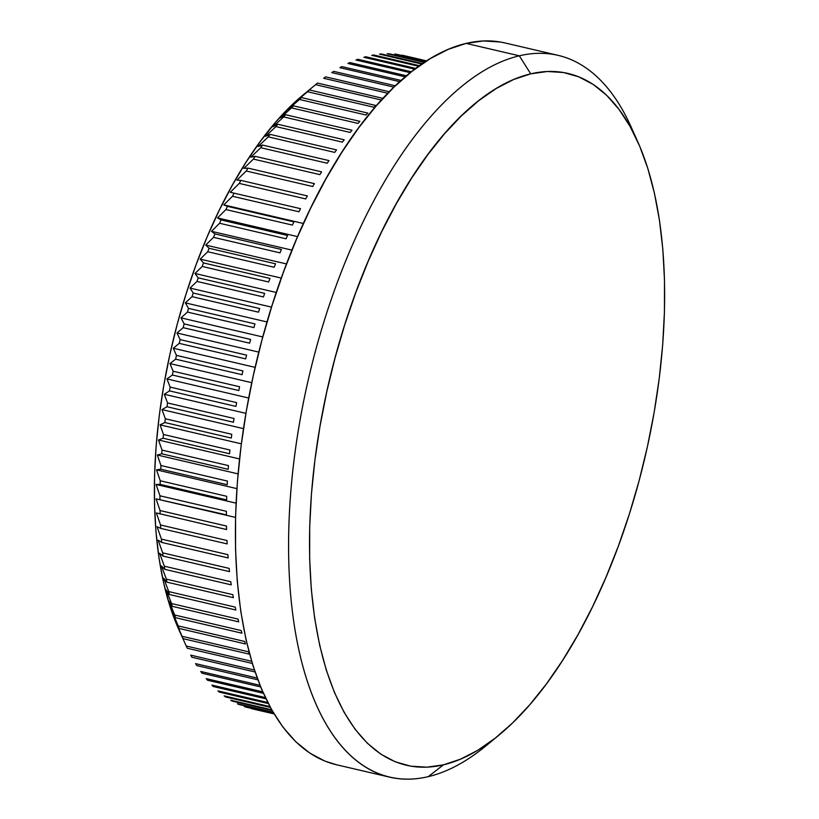 <?xml version="1.0" encoding="UTF-8"?>
<svg xmlns="http://www.w3.org/2000/svg" width="819" height="819" viewBox="0 0 819 819"><rect width="100%" height="100%" fill="white"/><g stroke="black" fill="none" stroke-linecap="round" stroke-linejoin="round"><path stroke-width="1.23" d="M363.902 57.289A335.309 153.296 -76.9 0 1 365.786 56.746A335.309 153.296 103.1 0 0 363.902 57.289L414.793 69.175L363.902 57.289M355.958 60.002A335.309 153.296 -76.9 0 1 357.862 59.285A335.309 153.296 103.1 0 0 355.958 60.002L410.288 72.686L355.958 60.002M347.942 63.462A335.309 153.296 -76.9 0 1 349.856 62.572A335.309 153.296 103.1 0 0 347.942 63.462L405.262 76.853L347.942 63.462M339.875 67.67A335.309 153.296 -76.9 0 1 341.799 66.605A335.309 153.296 103.1 0 0 339.875 67.67L399.795 81.675L339.875 67.67M336.466 764.741L324.918 761.097L309.828 753.111L295.802 741.779L282.985 727.18L271.488 709.469L261.425 688.81L252.897 665.417L245.987 639.496L240.766 611.312L237.264 581.121L235.534 549.232L235.585 515.939L237.418 481.562L241.021 446.437L246.345 410.903L253.358 375.307L261.967 339.977L272.113 305.272L283.691 271.509L296.58 239.015L310.667 208.118L325.819 179.095L341.881 152.242L358.702 127.815L376.116 106.04L393.959 87.142L331.787 72.615A335.309 153.296 -76.9 0 1 333.712 71.376A335.309 153.296 103.1 0 0 331.787 72.615L393.959 87.142L412.059 71.284L430.241 58.63L448.331 49.304L466.154 43.397A370.597 169.431 103.1 0 0 247.236 405.866A370.597 169.431 103.1 0 0 336.312 764.7L389.475 777.118A370.597 169.431 -76.9 0 1 300.399 418.284A370.597 169.431 -76.9 0 1 519.318 55.815A370.597 169.431 103.1 0 0 294.185 458.855A370.597 169.431 103.1 0 0 428.245 776.658L443.427 764.844A355.251 162.418 -76.9 0 1 314.906 460.196A355.251 162.418 -76.9 0 1 530.722 73.843L519.318 55.815L466.154 43.397L519.318 55.815A370.597 169.431 -76.9 0 1 558.087 55.354A370.597 169.431 -76.9 0 1 634.244 134.306A370.597 169.431 103.1 0 0 630.917 126.505A370.597 169.431 103.1 0 0 519.318 55.815L530.722 73.843L513.636 79.504L496.294 88.452L478.859 100.583L461.506 115.776L444.41 133.896L427.713 154.771L411.588 178.184L396.191 203.931L381.674 231.746L368.171 261.363L355.815 292.506L344.717 324.877L334.991 358.149L326.73 392.014L320.014 426.136L314.906 460.196L311.455 493.867L309.705 526.822L309.654 558.732L311.312 589.301L314.66 618.243L319.676 645.259L326.3 670.106L334.469 692.536L344.113 712.335L355.129 729.309L367.424 743.304L380.866 754.176L395.331 761.824L410.677 766.174L426.76 767.178L443.427 764.844L460.513 759.172L477.856 750.235L495.28 738.103L512.633 722.901L529.739 704.78L546.427 683.916L562.551 660.493L577.948 634.756L592.465 606.94L605.968 577.313L618.335 546.171L629.432 513.81L639.158 480.538L647.409 446.672L654.125 412.541L659.234 378.48L662.684 344.809L664.444 311.865L664.496 279.944L662.837 249.375L659.479 220.444L654.473 193.417L647.849 168.571L639.67 146.14L630.026 126.341L619.01 109.367L606.725 95.373L593.284 84.5L578.818 76.853L563.472 72.512L547.379 71.499L530.722 73.843A355.251 162.418 -76.9 0 1 637.694 141.605A355.251 162.418 -76.9 0 1 499.047 735.063A355.251 162.418 -76.9 0 1 443.427 764.844L428.245 776.658A370.597 169.431 -76.9 0 1 389.475 777.118M323.679 78.286A335.309 153.296 -76.9 0 1 325.614 76.863A335.309 153.296 103.1 0 0 323.679 78.286L387.817 93.264L323.679 78.286M315.591 84.664A335.309 153.296 -76.9 0 1 316.277 84.091A335.309 153.296 -76.9 0 1 317.516 83.077A335.309 153.296 103.1 0 0 315.591 84.664L381.449 100.041L315.591 84.664L303.695 94.543L315.591 84.664M309.449 89.977L303.695 94.543L309.449 89.977A335.309 153.296 103.1 0 0 307.524 91.728A335.309 153.296 -76.9 0 1 309.449 89.977L375.901 105.508A335.309 153.296 103.1 0 0 373.976 107.258A335.309 153.296 -76.9 0 1 375.901 105.508L309.449 89.977M295.905 101.638L307.524 91.728L373.976 107.258L307.524 91.728L295.905 101.638L301.412 97.574A335.309 153.296 103.1 0 0 299.508 99.478A335.309 153.296 -76.9 0 1 301.412 97.574L295.905 101.638M288.165 109.388L299.508 99.478L365.96 115.008A335.309 153.296 -76.9 0 1 367.864 113.094A335.309 153.296 103.1 0 0 365.96 115.008L299.508 99.478L288.165 109.388L293.448 105.825A335.309 153.296 103.1 0 0 291.554 107.893A335.309 153.296 -76.9 0 1 293.448 105.825L288.165 109.388M280.497 117.762L291.554 107.893L358.005 123.413A335.309 153.296 -76.9 0 1 359.899 121.345A335.309 153.296 103.1 0 0 358.005 123.413L291.554 107.893L280.497 117.762L285.555 114.721A335.309 153.296 103.1 0 0 283.691 116.933A335.309 153.296 -76.9 0 1 285.555 114.721L280.497 117.762M272.922 126.75L283.691 116.933L350.143 132.463A335.309 153.296 -76.9 0 1 352.006 130.241A335.309 153.296 103.1 0 0 350.143 132.463L283.691 116.933L272.922 126.75L277.764 124.242A335.309 153.296 103.1 0 0 275.921 126.607A335.309 153.296 -76.9 0 1 277.764 124.242L272.922 126.75M265.448 136.333L275.921 126.607L342.373 142.127A335.309 153.296 -76.9 0 1 344.215 139.773A335.309 153.296 103.1 0 0 342.373 142.127L275.921 126.607L265.448 136.333L270.096 134.367A335.309 153.296 103.1 0 0 268.274 136.875A335.309 153.296 -76.9 0 1 270.096 134.367L265.448 136.333M258.098 146.488L268.274 136.875L334.725 152.395A335.309 153.296 -76.9 0 1 336.537 149.897A335.309 153.296 103.1 0 0 334.725 152.395L268.274 136.875L258.098 146.488L262.551 145.076A335.309 153.296 103.1 0 0 260.77 147.707A335.309 153.296 -76.9 0 1 262.551 145.076L258.098 146.488M250.88 157.176L260.77 147.707L327.221 163.237A335.309 153.296 -76.9 0 1 329.003 160.596A335.309 153.296 103.1 0 0 327.221 163.237L260.77 147.707L250.88 157.176L255.159 156.327A335.309 153.296 103.1 0 0 253.419 159.091A335.309 153.296 -76.9 0 1 255.159 156.327L250.88 157.176M243.827 168.397L253.419 159.091L319.871 174.621A335.309 153.296 -76.9 0 1 321.611 171.857A335.309 153.296 103.1 0 0 319.871 174.621L253.419 159.091L243.827 168.397L247.942 168.11A335.309 153.296 103.1 0 0 246.243 170.997A335.309 153.296 -76.9 0 1 247.942 168.11L243.827 168.397M236.947 180.108L246.243 170.997L312.694 186.527A335.309 153.296 -76.9 0 1 314.394 183.64A335.309 153.296 103.1 0 0 312.694 186.527L246.243 170.997L236.947 180.108L240.909 180.395A335.309 153.296 103.1 0 0 239.261 183.405A335.309 153.296 -76.9 0 1 240.909 180.395L236.947 180.108M230.262 192.281L239.261 183.405L305.712 198.925A335.309 153.296 -76.9 0 1 307.36 195.925A335.309 153.296 103.1 0 0 305.712 198.925L239.261 183.405L230.262 192.281L234.08 193.151A335.309 153.296 103.1 0 0 232.483 196.263A335.309 153.296 -76.9 0 1 234.08 193.151L230.262 192.281M223.782 204.893L232.483 196.263L298.935 211.783A335.309 153.296 -76.9 0 1 300.532 208.681A335.309 153.296 103.1 0 0 298.935 211.783L232.483 196.263L223.782 204.893L303.419 223.495L223.782 204.893L227.467 206.347A335.309 153.296 103.1 0 0 225.921 209.562A335.309 153.296 -76.9 0 1 227.467 206.347L223.782 204.893M217.516 217.915L225.921 209.562L292.373 225.082A335.309 153.296 -76.9 0 1 293.919 221.877A335.309 153.296 103.1 0 0 292.373 225.082L225.921 209.562L217.516 217.915L297.604 236.63L217.516 217.915L221.089 219.953A335.309 153.296 103.1 0 0 219.605 223.259A335.309 153.296 -76.9 0 1 221.089 219.953L217.516 217.915M211.486 231.316L219.605 223.259L286.046 238.79A335.309 153.296 -76.9 0 1 287.541 235.483A335.309 153.296 103.1 0 0 286.046 238.79L219.605 223.259L211.486 231.316L291.973 250.123L211.486 231.316L214.957 233.937A335.309 153.296 103.1 0 0 213.534 237.336A335.309 153.296 -76.9 0 1 214.957 233.937L211.486 231.316M205.712 245.065L213.534 237.336L279.985 252.856A335.309 153.296 -76.9 0 1 281.408 249.467A335.309 153.296 103.1 0 0 279.985 252.856L213.534 237.336L205.712 245.065L286.527 263.943L205.712 245.065L209.091 248.27A335.309 153.296 103.1 0 0 207.729 251.74A335.309 153.296 -76.9 0 1 209.091 248.27L205.712 245.065M200.194 259.132L207.729 251.74L274.181 267.26A335.309 153.296 -76.9 0 1 275.542 263.8A335.309 153.296 103.1 0 0 274.181 267.26L207.729 251.74L200.194 259.132L281.296 278.081L200.194 259.132L203.501 262.919A335.309 153.296 103.1 0 0 202.211 266.451A335.309 153.296 -76.9 0 1 203.501 262.919L200.194 259.132M194.963 273.474L202.211 266.451L268.652 281.982A335.309 153.296 -76.9 0 1 269.953 278.44A335.309 153.296 103.1 0 0 268.652 281.982L202.211 266.451L194.963 273.474L276.29 292.475L194.963 273.474L198.198 277.836A335.309 153.296 103.1 0 0 196.98 281.439A335.309 153.296 -76.9 0 1 198.198 277.836L194.963 273.474M190.008 288.073L196.98 281.439L263.431 296.959A335.309 153.296 -76.9 0 1 264.65 293.366A335.309 153.296 103.1 0 0 263.431 296.959L196.98 281.439L190.008 288.073L271.529 307.115L190.008 288.073L193.202 293.007A335.309 153.296 103.1 0 0 192.055 296.652A335.309 153.296 -76.9 0 1 193.202 293.007L190.008 288.073M185.36 302.876L192.055 296.652L258.507 312.182A335.309 153.296 -76.9 0 1 259.654 308.528A335.309 153.296 103.1 0 0 258.507 312.182L192.055 296.652L185.36 302.876L267.025 321.959L185.36 302.876L188.513 308.384A335.309 153.296 103.1 0 0 187.449 312.07A335.309 153.296 -76.9 0 1 188.513 308.384L185.36 302.876M181.019 317.864L187.449 312.07L253.9 327.6A335.309 153.296 -76.9 0 1 254.965 323.904A335.309 153.296 103.1 0 0 253.9 327.6L187.449 312.07L181.019 317.864L262.786 336.967L181.019 317.864L184.152 323.925A335.309 153.296 103.1 0 0 183.159 327.661A335.309 153.296 -76.9 0 1 184.152 323.925L181.019 317.864M176.996 333.005L183.159 327.661L249.611 343.181A335.309 153.296 -76.9 0 1 250.604 339.445A335.309 153.296 103.1 0 0 249.611 343.181L183.159 327.661L176.996 333.005L258.814 352.119L176.996 333.005L180.129 339.609A335.309 153.296 103.1 0 0 179.218 343.366A335.309 153.296 -76.9 0 1 180.129 339.609L176.996 333.005M173.3 348.249L179.218 343.366L245.669 358.886A335.309 153.296 -76.9 0 1 246.58 355.129A335.309 153.296 103.1 0 0 245.669 358.886L179.218 343.366L173.3 348.249L255.139 367.362L173.3 348.249L176.454 355.385A335.309 153.296 103.1 0 0 175.624 359.162A335.309 153.296 -76.9 0 1 176.454 355.385L173.3 348.249M169.953 363.564L175.624 359.162L242.076 374.692A335.309 153.296 -76.9 0 1 242.905 370.915A335.309 153.296 103.1 0 0 242.076 374.692L175.624 359.162L169.953 363.564L251.761 382.678L169.953 363.564L173.126 371.232A335.309 153.296 103.1 0 0 172.379 375.02A335.309 153.296 -76.9 0 1 173.126 371.232L169.953 363.564M166.953 378.921L172.379 375.02L238.831 390.54A335.309 153.296 -76.9 0 1 239.578 386.752A335.309 153.296 103.1 0 0 238.831 390.54L172.379 375.02L166.953 378.921L248.689 398.014L166.953 378.921L170.157 387.1A335.309 153.296 103.1 0 0 169.502 390.888A335.309 153.296 -76.9 0 1 170.157 387.1L166.953 378.921M164.302 394.277L169.502 390.888L235.954 406.408A335.309 153.296 -76.9 0 1 236.609 402.62A335.309 153.296 103.1 0 0 235.954 406.408L169.502 390.888L164.302 394.277L245.925 413.349L164.302 394.277L167.557 402.958A335.309 153.296 103.1 0 0 166.994 406.736A335.309 153.296 -76.9 0 1 167.557 402.958L164.302 394.277M162.008 409.602L166.994 406.736L233.446 422.256A335.309 153.296 -76.9 0 1 234.009 418.478A335.309 153.296 103.1 0 0 233.446 422.256L166.994 406.736L162.008 409.602L243.478 428.634L162.008 409.602L165.336 418.765A335.309 153.296 103.1 0 0 164.854 422.522A335.309 153.296 -76.9 0 1 165.336 418.765L162.008 409.602M160.074 424.856L164.854 422.522L231.306 438.052A335.309 153.296 -76.9 0 1 231.787 434.285A335.309 153.296 103.1 0 0 231.306 438.052L164.854 422.522L160.074 424.856L241.349 443.837L160.074 424.856L163.483 434.49A335.309 153.296 103.1 0 0 163.104 438.226A335.309 153.296 -76.9 0 1 163.483 434.49L160.074 424.856M158.517 440.008L163.104 438.226L229.555 453.746A335.309 153.296 -76.9 0 1 229.934 450.01A335.309 153.296 103.1 0 0 229.555 453.746L163.104 438.226L158.517 440.008L239.547 458.937L158.517 440.008L162.019 450.092A335.309 153.296 103.1 0 0 161.732 453.787A335.309 153.296 -76.9 0 1 162.019 450.092L158.517 440.008M157.34 455.016L161.732 453.787L228.184 469.318A335.309 153.296 -76.9 0 1 228.47 465.612A335.309 153.296 103.1 0 0 228.184 469.318L161.732 453.787L157.34 455.016L238.063 473.873L157.34 455.016L160.944 465.53A335.309 153.296 103.1 0 0 160.749 469.185A335.309 153.296 -76.9 0 1 160.944 465.53L157.34 455.016M156.531 469.85L160.749 469.185L227.201 484.715A335.309 153.296 -76.9 0 1 227.395 481.05A335.309 153.296 103.1 0 0 227.201 484.715L160.749 469.185L156.531 469.85L236.906 488.626L156.531 469.85L160.258 480.773A335.309 153.296 103.1 0 0 160.155 484.377A335.309 153.296 -76.9 0 1 160.258 480.773L156.531 469.85M156.091 484.469L160.155 484.377L226.607 499.907A335.309 153.296 -76.9 0 1 226.709 496.304A335.309 153.296 103.1 0 0 226.607 499.907L160.155 484.377L156.091 484.469L236.067 503.153L156.091 484.469L159.961 495.792A335.309 153.296 103.1 0 0 159.951 499.334A335.309 153.296 -76.9 0 1 159.961 495.792L156.091 484.469M156.04 498.853L226.402 514.864A335.309 153.296 -76.9 0 1 226.413 511.312A335.309 153.296 103.1 0 0 226.402 514.864L156.04 498.853L235.544 517.424L156.04 498.853L160.063 510.544A335.309 153.296 103.1 0 0 160.145 514.015A335.309 153.296 -76.9 0 1 160.063 510.544L156.04 498.853M156.368 512.95L226.597 529.545A335.309 153.296 -76.9 0 1 226.515 526.064A335.309 153.296 103.1 0 0 226.597 529.545L156.368 512.95L160.544 524.989A335.309 153.296 103.1 0 0 160.719 528.388A335.309 153.296 -76.9 0 1 160.544 524.989L156.368 512.95M157.074 526.74L160.719 528.388L227.17 543.918A335.309 153.296 -76.9 0 1 226.996 540.52A335.309 153.296 103.1 0 0 227.17 543.918L160.719 528.388L157.074 526.74L161.425 539.107A335.309 153.296 103.1 0 0 161.691 542.424A335.309 153.296 -76.9 0 1 161.425 539.107L157.074 526.74M158.159 540.192L161.691 542.424L228.143 557.944A335.309 153.296 -76.9 0 1 227.877 554.637A335.309 153.296 103.1 0 0 228.143 557.944L161.691 542.424L158.159 540.192L162.684 552.856A335.309 153.296 103.1 0 0 163.042 556.081A335.309 153.296 -76.9 0 1 162.684 552.856L158.159 540.192M159.613 553.265L163.042 556.081L229.494 571.611A335.309 153.296 -76.9 0 1 229.136 568.386A335.309 153.296 103.1 0 0 229.494 571.611L163.042 556.081L159.613 553.265L164.343 566.205A335.309 153.296 103.1 0 0 164.793 569.338A335.309 153.296 -76.9 0 1 164.343 566.205L159.613 553.265M161.435 565.939L164.793 569.338L231.245 584.858A335.309 153.296 -76.9 0 1 230.794 581.736A335.309 153.296 103.1 0 0 231.245 584.858L164.793 569.338L161.435 565.939L166.37 579.135A335.309 153.296 103.1 0 0 166.912 582.145A335.309 153.296 -76.9 0 1 166.37 579.135L161.435 565.939M163.636 578.173L166.912 582.145L233.364 597.675A335.309 153.296 -76.9 0 1 232.821 594.655A335.309 153.296 103.1 0 0 233.364 597.675L166.912 582.145L163.636 578.173L168.775 591.594A335.309 153.296 103.1 0 0 169.41 594.492A335.309 153.296 -76.9 0 1 168.775 591.594L163.636 578.173M166.185 589.936L169.41 594.492L235.862 610.022A335.309 153.296 -76.9 0 1 235.227 607.114A335.309 153.296 103.1 0 0 235.862 610.022L169.41 594.492L166.185 589.936L171.56 603.562A335.309 153.296 103.1 0 0 172.277 606.347A335.309 153.296 -76.9 0 1 171.56 603.562L166.185 589.936M169.093 601.218L172.277 606.347L238.728 621.867A335.309 153.296 -76.9 0 1 238.012 619.082A335.309 153.296 103.1 0 0 238.728 621.867L172.277 606.347L169.093 601.218L174.703 615.018A335.309 153.296 103.1 0 0 175.501 617.669A335.309 153.296 -76.9 0 1 174.703 615.018L169.093 601.218M172.348 611.988L175.501 617.669L241.953 633.2A335.309 153.296 -76.9 0 1 241.155 630.538A335.309 153.296 103.1 0 0 241.953 633.2L175.501 617.669L172.348 611.988L178.204 625.931A335.309 153.296 103.1 0 0 179.085 628.449A335.309 153.296 -76.9 0 1 178.204 625.931L172.348 611.988M175.952 622.205L179.085 628.449L245.536 643.969A335.309 153.296 -76.9 0 1 244.656 641.451A335.309 153.296 103.1 0 0 245.536 643.969L179.085 628.449L175.952 622.205L182.053 636.271A335.309 153.296 103.1 0 0 183.016 638.646A335.309 153.296 -76.9 0 1 182.053 636.271L175.952 622.205M179.883 631.859L183.016 638.646L249.467 654.176A335.309 153.296 -76.9 0 1 248.495 651.791A335.309 153.296 103.1 0 0 249.467 654.176L183.016 638.646L179.883 631.859L186.241 646.017A335.309 153.296 103.1 0 0 187.285 648.249A335.309 153.296 -76.9 0 1 186.241 646.017L179.883 631.859M191.881 657.227A335.309 153.296 -76.9 0 1 190.755 655.149A335.309 153.296 103.1 0 0 191.881 657.227L255.047 671.989L191.881 657.227M196.795 665.571A335.309 153.296 -76.9 0 1 195.598 663.636A335.309 153.296 103.1 0 0 196.795 665.571L257.852 679.831L196.795 665.571M202.017 673.238A335.309 153.296 -76.9 0 1 200.747 671.478A335.309 153.296 103.1 0 0 202.017 673.238L260.647 686.936L202.017 673.238M207.524 680.241A335.309 153.296 -76.9 0 1 206.183 678.634A335.309 153.296 103.1 0 0 207.524 680.241L263.37 693.284L207.524 680.241M213.319 686.537A335.309 153.296 -76.9 0 1 211.916 685.104A335.309 153.296 103.1 0 0 213.319 686.537L265.95 698.832L213.319 686.537M219.379 692.127A335.309 153.296 -76.9 0 1 217.905 690.857A335.309 153.296 103.1 0 0 219.379 692.127L268.304 703.552L219.379 692.127M225.696 696.989A335.309 153.296 -76.9 0 1 224.16 695.894A335.309 153.296 103.1 0 0 225.696 696.989L270.352 707.421L225.696 696.989M232.238 701.115A335.309 153.296 -76.9 0 1 230.661 700.204A335.309 153.296 103.1 0 0 232.238 701.115L272.021 710.411L232.238 701.115M239.015 704.504A335.309 153.296 -76.9 0 1 237.377 703.767A335.309 153.296 103.1 0 0 239.015 704.504L273.229 712.489L239.015 704.504M245.997 707.135A335.309 153.296 -76.9 0 1 244.308 706.572A335.309 153.296 103.1 0 0 245.997 707.135L273.915 713.656L245.997 707.135M316.277 84.091L303.511 94.615A319.963 146.284 103.1 0 0 178.644 629.125A319.963 146.284 103.1 0 0 179.904 631.869M178.706 629.279L169.502 604.831L163.534 582.452L159.019 558.118L155.999 532.053L154.504 504.524L154.545 475.778L156.132 446.099L159.234 415.776L163.841 385.104L169.891 354.361L177.324 323.863L186.087 293.898L196.079 264.742L207.207 236.701L219.369 210.022L232.453 184.961L246.314 161.783L260.841 140.694L275.87 121.898L291.277 105.569L303.634 94.513M415.776 68.427L365.786 56.746L415.776 68.427M411.414 71.796L357.862 59.285L411.414 71.796M406.5 75.798L349.856 62.572L406.5 75.798M401.136 80.457L341.799 66.605L401.136 80.457M395.372 85.78L333.712 71.376L395.372 85.78M389.312 91.748L325.614 76.863L389.312 91.748M382.985 98.372L317.516 83.077L382.985 98.372M367.864 113.094L301.412 97.574L367.864 113.094M359.899 121.345L293.448 105.825L359.899 121.345M352.006 130.241L285.555 114.721L352.006 130.241M344.215 139.773L277.764 124.242L344.215 139.773M336.537 149.897L270.096 134.367L336.537 149.897M329.003 160.596L262.551 145.076L329.003 160.596M321.611 171.857L255.159 156.327L321.611 171.857M314.394 183.64L247.942 168.11L314.394 183.64M307.36 195.925L240.909 180.395L307.36 195.925M300.532 208.681L234.08 193.151L300.532 208.681M293.919 221.877L227.467 206.347L293.919 221.877M287.541 235.483L221.089 219.953L287.541 235.483M281.408 249.467L214.957 233.937L281.408 249.467M275.542 263.8L209.091 248.27L275.542 263.8M269.953 278.44L203.501 262.919L269.953 278.44M264.65 293.366L198.198 277.836L264.65 293.366M259.654 308.528L193.202 293.007L259.654 308.528M254.965 323.904L188.513 308.384L254.965 323.904M250.604 339.445L184.152 323.925L250.604 339.445M246.58 355.129L180.129 339.609L246.58 355.129M242.905 370.915L176.454 355.385L242.905 370.915M239.578 386.752L173.126 371.232L239.578 386.752M236.609 402.62L170.157 387.1L236.609 402.62M234.009 418.478L167.557 402.958L234.009 418.478M231.787 434.285L165.336 418.765L231.787 434.285M229.934 450.01L163.483 434.49L229.934 450.01M228.47 465.612L162.019 450.092L228.47 465.612M227.395 481.05L160.944 465.53L227.395 481.05M226.709 496.304L160.258 480.773L226.709 496.304M226.413 511.312L159.961 495.792L226.413 511.312M226.515 526.064L160.063 510.544L226.515 526.064M226.996 540.52L160.544 524.989L226.996 540.52M227.877 554.637L161.425 539.107L227.877 554.637M229.136 568.386L162.684 552.856L229.136 568.386M230.794 581.736L164.343 566.205L230.794 581.736M232.821 594.655L166.37 579.135L232.821 594.655M235.227 607.114L168.775 591.594L235.227 607.114M238.012 619.082L171.56 603.562L238.012 619.082M241.155 630.538L174.703 615.018L241.155 630.538M244.656 641.451L178.204 625.931L244.656 641.451M248.495 651.791L182.053 636.271L248.495 651.791M187.285 648.249L252.293 663.431L187.285 648.249M251.648 661.291L186.241 646.017L251.648 661.291M254.381 670.014L190.755 655.149L254.381 670.014M257.176 678.03L195.598 663.636L257.176 678.03M259.981 685.308L200.747 671.478L259.981 685.308M262.735 691.84L206.183 678.634L262.735 691.84M265.346 697.583L211.916 685.104L265.346 697.583M267.762 702.507L217.905 690.857L267.762 702.507M269.901 706.582L224.16 695.894L269.901 706.582M271.662 709.776L230.661 700.204L271.662 709.776M272.983 712.08L237.377 703.767L272.983 712.08M273.802 713.462L244.308 706.572L273.802 713.462M274.068 713.912L251.433 708.63L274.068 713.912M402.016 55.16L426.597 60.903L402.016 55.16A335.309 153.296 -76.9 0 1 403.736 55.538A335.309 153.296 103.1 0 0 402.016 55.16M426.627 60.882L403.736 55.538L426.627 60.882M394.666 54.054L425.9 61.353L394.666 54.054A335.309 153.296 -76.9 0 1 396.437 54.249A335.309 153.296 103.1 0 0 394.666 54.054M426.156 61.19L396.437 54.249L426.156 61.19M387.172 53.716L424.324 62.398L387.172 53.716A335.309 153.296 -76.9 0 1 388.974 53.726A335.309 153.296 103.1 0 0 387.172 53.716M424.774 62.09L388.974 53.726L424.774 62.09M379.525 54.136L421.887 64.036L379.525 54.136A335.309 153.296 -76.9 0 1 381.367 53.972A335.309 153.296 103.1 0 0 379.525 54.136M422.543 63.585L381.367 53.972L422.543 63.585M558.087 55.354L504.934 42.936A370.597 169.431 103.1 0 0 466.154 43.397L483.538 40.95L500.317 42.004L505.098 42.967M492.721 740.079A370.597 169.431 -76.9 0 1 428.245 776.658A370.597 169.431 103.1 0 0 486.281 745.597L499.047 735.063M371.765 55.334L418.693 66.288L371.765 55.334A335.309 153.296 -76.9 0 1 373.628 54.975A335.309 153.296 103.1 0 0 371.765 55.334M419.523 65.694L373.628 54.975L419.523 65.694M183.026 638.892L178.644 629.125M630.917 126.505L637.694 141.605"/></g></svg>
